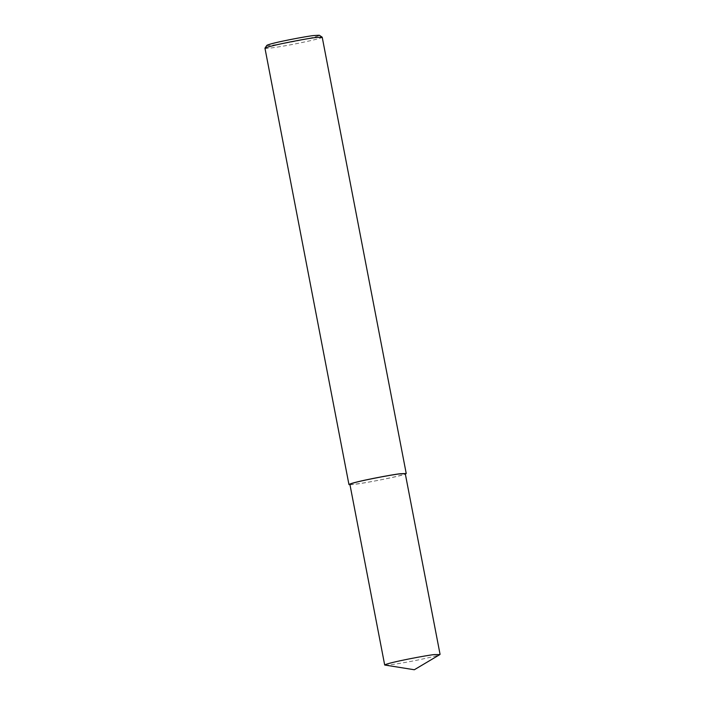 <?xml version="1.0" encoding="UTF-8"?>
<svg xmlns="http://www.w3.org/2000/svg" width="705" height="705" viewBox="0 0 705 705"><rect width="100%" height="100%" fill="white"/><g stroke="black" fill="none" stroke-linecap="round" stroke-linejoin="round"><path stroke-width="0.53" stroke-dasharray="3.52 2.64" d="M264.93 48.266C264.322 49.271 282.731 46.477 298.506 43.261C314.73 39.859 322.634 37.85 322.22 37.233M266.878 45.349C265.415 46.477 282.952 43.842 297.942 40.767C313.231 37.55 320.361 35.708 319.33 35.25M349.971 484.723C358.695 484.714 404.45 475.39 405.349 474.06M349.9 484.361C349.31 485.331 367.102 482.634 382.357 479.523C398.034 476.236 405.675 474.289 405.278 473.698M384.983 665.159C386.666 665.599 402.573 663.123 416.329 660.338C430.702 657.377 438.545 655.456 439.841 654.592"/><path stroke-width="1.06" d="M405.349 474.06L406.23 473.513L322.22 37.233L316.466 37.462C311.099 37.744 269.336 45.49 264.957 48.187L348.949 484.547L349.971 484.723M322.167 37.171L319.33 35.25L314.104 35.523C309.178 35.779 270.896 42.882 266.878 45.349L264.957 48.187M406.23 473.513L400.484 473.742C395.188 473.989 351.769 482.088 348.949 484.547M440.07 654.355L405.278 473.698L399.717 473.919C394.597 474.157 352.623 481.991 349.9 484.361L384.692 665.018L414.32 669.75L439.841 654.592L434.509 654.575C429.389 654.813 387.415 662.647 384.692 665.018"/></g></svg>
